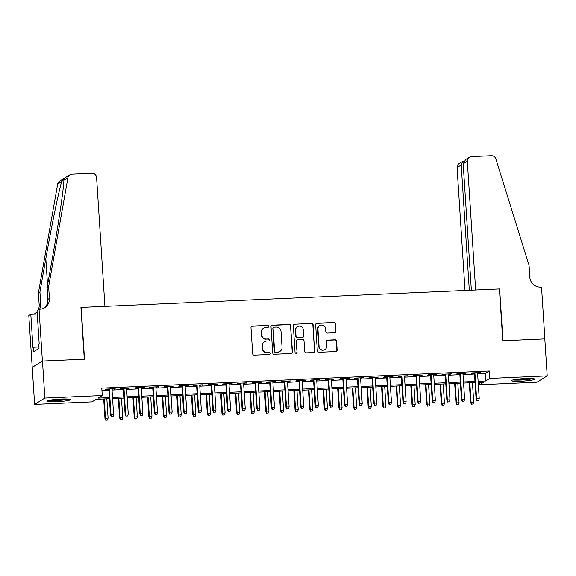 <?xml version="1.0" encoding="UTF-8"?>
<svg xmlns="http://www.w3.org/2000/svg" width="576" height="576" viewBox="0 0 576 576"><rect width="100%" height="100%" fill="white"/><g stroke="black" fill="none" stroke-linecap="round" stroke-linejoin="round"><path stroke-width="0.86" d="M268.646 326.39A1.022 1.001 58.3 0 0 267.574 325.411L252.324 326.088A1.462 1.426 58.3 0 0 250.985 327.6L252.67 353.758A1.462 1.426 58.3 0 0 254.203 355.147L269.453 354.47A1.022 1.001 58.3 0 0 270.396 353.412A1.022 1.001 58.3 0 0 269.323 352.44L267.35 352.526A4.687 4.572 58.3 0 1 262.454 348.077L262.31 345.902A4.687 4.572 58.3 0 1 266.609 341.05L268.582 340.963A1.022 1.001 58.3 0 0 269.518 339.898A1.022 1.001 58.3 0 0 268.452 338.926L266.472 339.012A4.687 4.572 58.3 0 1 261.583 334.57L261.439 332.388A4.687 4.572 58.3 0 1 265.73 327.535L267.703 327.449A1.022 1.001 58.3 0 0 268.646 326.39M268.034 327.377A1.022 1.001 58.3 0 0 267.3 325.584L252.043 326.261A1.462 1.426 58.3 0 0 251.51 326.39M269.784 354.398A1.022 1.001 58.3 0 0 269.042 352.613L267.35 352.526M268.906 340.891A1.022 1.001 58.3 0 0 268.171 339.098L266.472 339.012M520.913 381.233A11.635 1.217 -3.7 0 1 511.459 380.65A11.635 1.217 -3.7 0 1 525.226 378.562A11.635 1.217 -3.7 0 1 534.679 379.145A11.635 1.217 -3.7 0 1 520.913 381.233M56.592 401.717A11.635 1.217 -3.7 0 1 47.138 401.134A11.635 1.217 -3.7 0 1 60.905 399.046A11.635 1.217 -3.7 0 1 70.358 399.629A11.635 1.217 -3.7 0 1 56.592 401.717M334.591 332.734A1.462 1.426 58.3 0 0 335.93 331.214L335.462 323.878A1.462 1.426 58.3 0 0 333.929 322.488L316.994 323.237A1.462 1.426 58.3 0 0 315.648 324.749L317.34 350.906A1.462 1.426 58.3 0 0 318.866 352.296L335.808 351.547A1.462 1.426 58.3 0 0 337.147 350.028L336.578 341.165A1.462 1.426 58.3 0 0 335.045 339.775L327.802 340.099A1.462 1.426 58.3 0 0 326.455 341.611L326.743 346.01A3.917 3.823 58.3 0 1 324.958 349.51A3.917 3.823 58.3 0 1 319.061 346.349L317.945 329.126A3.917 3.823 58.3 0 1 319.73 325.627A3.917 3.823 58.3 0 1 325.627 328.788L325.814 331.661A1.462 1.426 58.3 0 0 327.341 333.05L334.591 332.734M39.038 309.247L42.394 361.051L84.29 359.201L80.935 307.397L104.926 306.338L96.595 177.559A4.471 4.363 58.3 0 0 91.922 173.311L71.957 174.197A4.471 4.363 58.3 0 0 67.918 177.761L48.643 286.553L49.414 298.397A10.44 10.188 -121.7 0 1 39.845 309.211L37.037 310.486L39.175 343.642L38.736 343.915L39.024 348.358L33.682 351.655L33.394 347.22L32.947 347.494L30.809 314.33L28.8 315.576L32.22 367.38L42.466 361.051L84.506 359.194L81.158 307.39L499.414 288.936L502.762 340.74L544.81 338.89L547.2 375.89L536.962 382.219L479.556 384.754L483.71 382.19L478.195 382.435M42.466 361.051L44.856 398.052L102.254 395.525L98.107 398.088L109.368 397.591M477.641 373.925L485.172 373.594L489.319 371.023L101.779 388.123L102.254 395.525M489.319 371.023L489.802 378.425L547.2 375.89M290.815 325.843A1.462 1.426 58.3 0 0 289.289 324.454L272.347 325.202A1.462 1.426 58.3 0 0 271.008 326.722L272.7 352.872A1.462 1.426 58.3 0 0 274.226 354.262L291.168 353.513A1.462 1.426 58.3 0 0 292.507 352.001L290.542 326.016A1.462 1.426 58.3 0 0 289.008 324.626L272.074 325.375A1.462 1.426 58.3 0 0 271.541 325.505M294.667 324.216L311.609 323.474A1.462 1.426 58.3 0 1 313.135 324.864L314.827 351.014A1.462 1.426 58.3 0 1 313.488 352.534L306.238 352.85A1.462 1.426 58.3 0 1 304.711 351.461L304.02 340.855A1.462 1.426 58.3 0 0 302.494 339.466L297.684 339.674A1.462 1.426 58.3 0 0 296.345 341.194L297.058 352.238A1.022 1.001 58.3 0 1 296.59 353.153A1.022 1.001 58.3 0 1 295.049 352.325L293.328 325.735A1.462 1.426 58.3 0 1 294.667 324.216L311.609 323.474M111.982 389.218L115.128 388.685L106.351 389.074L105.66 389.498L108.835 389.362M126.605 388.577L129.751 388.037L120.974 388.426L120.283 388.85L123.458 388.714M141.228 387.929L144.374 387.396L135.598 387.778L134.906 388.21L138.082 388.066M155.851 387.281L158.998 386.748L150.228 387.137L149.537 387.562L152.705 387.425M170.482 386.64L173.621 386.1L164.851 386.489L164.16 386.921L167.328 386.777M185.105 385.992L188.251 385.459L179.474 385.848L178.783 386.273L181.951 386.136M199.728 385.351L202.874 384.811L194.098 385.2L193.406 385.625L196.574 385.488M214.351 384.703L217.498 384.17L208.721 384.552L208.03 384.984L211.205 384.84M228.974 384.055L232.121 383.522L223.344 383.911L222.653 384.336L225.828 384.199M243.598 383.414L246.744 382.874L237.974 383.263L237.276 383.695L240.451 383.551M258.221 382.766L261.367 382.234L252.598 382.622L251.906 383.047L255.074 382.91M272.851 382.126L275.998 381.586L267.221 381.974L266.53 382.399L269.698 382.262M287.474 381.478L290.621 380.945L281.844 381.326L281.153 381.758L284.321 381.614M302.098 380.83L305.244 380.297L296.467 380.686L295.776 381.11L298.951 380.974M316.721 380.189L319.867 379.649L311.09 380.038L310.399 380.47L313.574 380.326M331.344 379.541L334.49 379.008L325.714 379.397L325.022 379.822L328.198 379.678M345.967 378.9L349.114 378.36L340.344 378.749L339.646 379.174L342.821 379.037M360.59 378.252L363.737 377.719L354.967 378.101L354.276 378.533L357.444 378.389M375.221 377.604L378.367 377.071L369.59 377.46L368.899 377.885L372.067 377.748M389.844 376.963L392.99 376.423L384.214 376.812L383.522 377.244L386.69 377.1M404.467 376.315L407.614 375.782L398.837 376.171L398.146 376.596L401.321 376.452M419.09 375.674L422.237 375.134L413.46 375.523L412.769 375.948L415.944 375.811M433.714 375.026L436.86 374.494L428.083 374.875L427.392 375.307L430.567 375.163M448.337 374.378L451.483 373.846L442.714 374.234L442.015 374.659L445.19 374.522M462.96 373.738L466.106 373.198L457.337 373.586L456.646 374.011L459.814 373.874M101.93 390.499L108.886 390.19M112.032 390.053L123.509 389.542M126.662 389.405L138.132 388.901M141.286 388.764L152.762 388.253M155.909 388.116L167.386 387.612M170.532 387.468L182.009 386.964M185.155 386.827L196.632 386.316M199.778 386.179L211.255 385.675M214.402 385.538L225.878 385.027M229.032 384.89L240.502 384.386M243.655 384.242L255.132 383.738M258.278 383.602L269.755 383.09M272.902 382.954L284.378 382.45M287.525 382.313L299.002 381.802M302.148 381.665L313.625 381.161M316.771 381.017L328.248 380.513M331.402 380.376L342.871 379.865M346.025 379.728L357.502 379.224M360.648 379.08L372.125 378.576M375.271 378.439L386.748 377.935M389.894 377.791L401.371 377.287M404.518 377.15L415.994 376.639M419.148 376.502L430.618 375.998M433.771 375.854L445.241 375.35M448.394 375.214L459.871 374.71M463.018 374.566L474.494 374.062M477.59 373.09L480.737 372.557L471.96 372.938L471.269 373.37L474.437 373.226M32.22 367.38L34.618 404.381L44.856 398.052M479.405 382.378L479.556 384.754M109.433 398.7L96.17 399.283L92.016 401.854L34.618 404.381M475.042 382.572L463.565 383.076M460.418 383.213L448.942 383.724M445.795 383.861L434.318 384.365M431.172 384.509L419.695 385.013M416.549 385.15L405.072 385.661M401.918 385.798L390.449 386.302M387.295 386.438L375.826 386.95M372.672 387.086L361.195 387.59M358.049 387.734L346.572 388.238M343.426 388.375L331.949 388.886M328.802 389.023L317.326 389.527M314.179 389.664L302.702 390.175M299.549 390.312L288.079 390.816M284.926 390.96L273.449 391.464M270.302 391.601L258.826 392.112M255.679 392.249L244.202 392.753M241.056 392.897L229.579 393.401M226.433 393.538L214.956 394.042M211.81 394.186L200.333 394.69M197.179 394.826L185.71 395.338M182.556 395.474L171.079 395.978M167.933 396.122L156.456 396.626M153.31 396.763L141.833 397.267M138.686 397.411L127.21 397.915M124.063 398.052L112.586 398.563M478.123 381.326L485.647 380.988L489.802 378.425M112.514 397.454L123.991 396.943M127.138 396.806L138.614 396.302M141.761 396.158L153.238 395.654M156.384 395.518L167.861 395.014M171.007 394.87L182.484 394.366M185.638 394.229L197.107 393.718M200.261 393.581L211.738 393.077M214.884 392.933L226.361 392.429M229.507 392.292L240.984 391.788M244.13 391.644L255.607 391.14M258.754 391.003L270.23 390.492M273.384 390.355L284.854 389.851M288.007 389.707L299.477 389.203M302.63 389.066L314.107 388.562M317.254 388.418L328.73 387.914M331.877 387.778L343.354 387.266M346.5 387.13L357.977 386.626M361.123 386.482L372.6 385.978M375.754 385.841L387.223 385.33M390.377 385.193L401.846 384.689M405 384.552L416.477 384.041M419.623 383.904L431.1 383.4M434.246 383.256L445.723 382.752M448.87 382.615L460.346 382.104M463.493 381.967L474.97 381.463M485.172 373.594L485.647 380.988M114.437 389.11L114.408 388.714M129.06 388.469L129.031 388.073M143.683 387.821L143.662 387.425M158.306 387.173L158.285 386.777M172.93 386.532L172.908 386.136M187.56 385.884L187.531 385.488M202.183 385.243L202.154 384.847M216.806 384.595L216.778 384.199M231.43 383.947L231.401 383.551M246.053 383.306L246.031 382.91M260.676 382.658L260.654 382.262M275.299 382.018L275.278 381.622M289.93 381.37L289.901 380.974M304.553 380.722L304.524 380.326M319.176 380.081L319.147 379.685M333.799 379.433L333.77 379.037M348.422 378.792L348.401 378.396M363.046 378.144L363.024 377.748M377.669 377.496L377.647 377.1M392.299 376.855L392.27 376.459M406.922 376.207L406.894 375.811M421.546 375.566L421.517 375.17M436.169 374.918L436.14 374.522M450.792 374.27L450.77 373.874M465.415 373.63L465.394 373.234M480.038 372.982L480.017 372.586M263.57 328.198L263.297 328.37A4.687 4.572 58.3 0 0 261.166 332.561L261.439 332.388M266.198 339.185A4.687 4.572 58.3 0 1 261.302 334.735L261.166 332.561M264.442 341.712L264.168 341.885A4.687 4.572 58.3 0 0 262.037 346.068L262.31 345.902M267.07 352.699A4.687 4.572 58.3 0 1 262.181 348.25L262.037 346.068M291.701 353.383A1.462 1.426 58.3 0 0 292.234 352.166L290.542 326.016M274.061 327.168A1.022 1.001 58.3 0 0 273.118 328.226L274.601 351.187A1.022 1.001 58.3 0 0 275.674 352.159L277.754 352.066A4.687 4.572 58.3 0 0 282.046 347.213L281.03 331.524A4.687 4.572 58.3 0 0 276.142 327.074L274.061 327.168M273.586 327.312L273.312 327.485A1.022 1.001 58.3 0 0 272.844 328.399L273.118 328.226M279.914 351.403L279.641 351.576A4.687 4.572 58.3 0 1 277.481 352.238L275.4 352.332A1.022 1.001 58.3 0 1 274.327 351.36L272.844 328.399M314.021 352.397A1.462 1.426 58.3 0 0 314.554 351.187L312.862 325.03A1.462 1.426 58.3 0 0 311.328 323.64M297.007 339.883L296.734 340.056A1.462 1.426 58.3 0 0 296.064 341.366L297.058 352.238M296.446 353.225A1.022 1.001 58.3 0 0 296.777 352.404M303.314 329.846A3.917 3.823 58.3 0 0 297.41 326.686A3.917 3.823 58.3 0 0 295.632 330.185L296.021 336.254A1.462 1.426 58.3 0 0 297.554 337.644L302.364 337.428A1.462 1.426 58.3 0 0 303.703 335.916L303.314 329.846M297.41 326.686L297.137 326.858A3.917 3.823 58.3 0 0 295.351 330.358L295.632 330.185M303.041 337.219L302.76 337.392A1.462 1.426 58.3 0 1 302.083 337.601L297.274 337.817A1.462 1.426 58.3 0 1 295.747 336.427L295.351 330.358M294.394 324.389A1.462 1.426 58.3 0 0 293.861 324.518M319.73 325.627L319.45 325.8A3.917 3.823 58.3 0 0 317.671 329.299L317.945 329.126M324.958 349.51L324.684 349.682A3.917 3.823 58.3 0 1 318.787 346.514L317.671 329.299M336.341 351.418A1.462 1.426 58.3 0 0 336.874 350.201L336.298 341.338A1.462 1.426 58.3 0 0 334.771 339.948L327.521 340.265A1.462 1.426 58.3 0 0 326.988 340.394M335.124 332.597A1.462 1.426 58.3 0 0 335.657 331.387L335.182 324.05A1.462 1.426 58.3 0 0 333.655 322.661L316.714 323.402A1.462 1.426 58.3 0 0 316.181 323.532M105.782 420.307L107.518 420.077L105.782 420.307L104.962 418.478L108.086 418.054L106.848 398.815M106.056 420.142L105.458 418.169L104.213 398.93M104.962 418.478L103.694 398.952M108.086 418.054L107.518 420.077M108.806 388.966L110.491 415.058L110.995 414.749L109.325 388.937M111.593 416.714L113.054 416.657L111.593 416.714L110.995 414.749L113.623 414.634L111.953 388.822M110.491 415.058L111.312 416.887M113.054 416.657L113.623 414.634M67.838 399.038A10.066 1.051 -3.7 0 1 61.992 399.974A10.066 1.051 -3.7 0 1 49.565 400.226M53.777 399.6A9.324 0.972 176.3 0 0 61.697 399.182A9.324 0.972 176.3 0 0 63.583 398.966M48.622 400.435A11.556 1.21 176.3 0 0 62.482 400.097A11.556 1.21 176.3 0 0 68.796 399.125M532.159 378.554A10.066 1.051 -3.7 0 1 526.313 379.498A10.066 1.051 -3.7 0 1 513.886 379.742M518.09 379.116A9.324 0.972 176.3 0 0 526.018 378.698A9.324 0.972 176.3 0 0 527.904 378.482M512.942 379.951A11.556 1.21 176.3 0 0 526.802 379.613A11.556 1.21 176.3 0 0 533.117 378.641M48.643 286.553L47.131 287.489L53.042 254.131C58.759 222.199 63.871 187.315 63.864 180.259L63.914 179.244L61.726 181.584C58.91 190.382 51.401 226.75 45.828 258.588L39.924 291.946L40.687 303.79A10.44 10.188 -121.7 0 1 39.55 309.226M39.924 291.946L38.405 292.882L39.168 304.726A10.44 10.188 -121.7 0 1 38.246 309.737M43.884 308.16A10.44 10.188 -121.7 0 0 47.894 299.333L47.131 287.489M61.726 181.584L57.679 184.09L38.405 292.882M42.394 361.051L32.148 367.38M37.267 314.05L30.809 314.33M57.679 184.09A4.471 4.363 -121.7 0 1 59.652 181.159L69.89 174.83M37.109 311.623A10.44 10.188 -121.7 0 1 35.158 313.553M37.145 312.242A10.44 10.188 -121.7 0 1 33.473 314.215M38.93 346.975L33.394 347.22M463.183 163.764L465.653 159.494L469.354 157.205A4.471 4.363 58.3 0 1 471.42 156.571L491.386 155.693A4.471 4.363 58.3 0 1 495.857 158.882L529.056 265.363L529.819 277.2A10.44 10.188 58.3 0 0 540.727 287.114L541.526 287.078L544.882 338.882L502.985 340.733L499.63 288.929L475.646 289.987L467.323 161.208L463.183 163.764L471.355 290.174M469.318 290.261L461.218 164.974L457.078 167.537A4.471 4.363 -121.7 0 1 459.115 163.534L462.816 161.244L461.218 164.974L463.255 164.887M465.026 290.455L457.078 167.537M469.354 157.205A4.471 4.363 58.3 0 0 467.323 161.208M464.112 160.848L462.816 161.244M120.406 419.666L122.141 419.429L120.406 419.666L119.585 417.838L122.717 417.413L121.471 398.167M120.679 419.494L120.082 417.528L118.836 398.282M119.585 417.838L118.318 398.311M122.717 417.413L122.141 419.429M135.029 419.018L136.764 418.781L135.029 419.018L134.208 417.19L137.34 416.765L136.094 397.526M135.302 418.846L134.705 416.88L133.459 397.642M134.208 417.19L132.948 397.663M137.34 416.765L136.764 418.781M149.652 418.378L151.394 418.14L149.652 418.378L148.831 416.542L151.963 416.117L150.718 396.878M149.926 418.205L149.328 416.239L148.082 396.994M148.831 416.542L147.571 397.015M151.963 416.117L151.394 418.14M164.275 417.73L166.018 417.492L164.275 417.73L163.454 415.901L166.586 415.476L165.341 396.23M164.556 417.557L163.951 415.591L162.713 396.353M163.454 415.901L162.194 396.374M166.586 415.476L166.018 417.492M123.43 388.318L125.122 414.41L125.618 414.108L123.948 388.296M126.216 416.074L127.678 416.009L126.216 416.074L125.618 414.108L128.246 413.993L126.583 388.181M125.122 414.41L125.935 416.246M127.678 416.009L128.246 413.993M138.053 387.67L139.745 413.77L140.242 413.46L138.571 387.648M140.839 415.426L142.301 415.361L140.839 415.426L140.242 413.46L142.877 413.345L141.206 387.533M139.745 413.77L140.566 415.598M142.301 415.361L142.877 413.345M152.676 387.029L154.368 413.122L154.865 412.812L153.194 387.007M155.462 414.785L156.924 414.72L155.462 414.785L154.865 412.812L157.5 412.697L155.83 386.885M154.368 413.122L155.189 414.95M156.924 414.72L157.5 412.697M167.306 386.381L168.991 412.481L169.488 412.171L167.818 386.359M170.086 414.137L171.547 414.072L170.086 414.137L169.488 412.171L172.123 412.056L170.453 386.244M168.991 412.481L169.812 414.31M171.547 414.072L172.123 412.056M178.898 417.082L180.641 416.851L178.898 417.082L178.078 415.253L181.21 414.828L179.964 395.59M179.179 416.916L178.582 414.943L177.336 395.705M178.078 415.253L176.818 395.726M181.21 414.828L180.641 416.851M181.93 385.74L183.614 411.833L184.111 411.523L182.448 385.711M184.716 413.489L186.178 413.424L184.716 413.489L184.111 411.523L186.746 411.408L185.076 385.596M183.614 411.833L184.435 413.662M186.178 413.424L186.746 411.408M193.522 416.441L195.264 416.203L193.522 416.441L192.708 414.612L195.833 414.187L194.587 394.942M193.802 416.268L193.205 414.302L191.959 395.057M192.708 414.612L191.441 395.086M195.833 414.187L195.264 416.203M196.553 385.092L198.238 411.185L198.734 410.882L197.071 385.07M199.339 412.848L200.801 412.783L199.339 412.848L198.734 410.882L201.37 410.767L199.699 384.955M198.238 411.185L199.058 413.021M200.801 412.783L201.37 410.767M208.152 415.793L209.887 415.555L208.152 415.793L207.331 413.964L210.456 413.539L209.218 394.301M208.426 415.62L207.828 413.654L206.582 394.416M207.331 413.964L206.064 394.438M210.456 413.539L209.887 415.555M211.176 384.444L212.861 410.544L213.365 410.234L211.694 384.422M213.962 412.2L215.424 412.135L213.962 412.2L213.365 410.234L215.993 410.119L214.322 384.307M212.861 410.544L213.682 412.373M215.424 412.135L215.993 410.119M222.775 415.152L224.51 414.914L222.775 415.152L221.954 413.316L225.086 412.891L223.841 393.653M223.049 414.979L222.451 413.014L221.206 393.768M221.954 413.316L220.687 393.79M225.086 412.891L224.51 414.914M225.799 383.803L227.491 409.896L227.988 409.586L226.318 383.782M228.586 411.559L230.047 411.494L228.586 411.559L227.988 409.586L230.616 409.471L228.953 383.659M227.491 409.896L228.312 411.725M230.047 411.494L230.616 409.471M237.398 414.504L239.134 414.266L237.398 414.504L236.578 412.675L239.71 412.25L238.464 393.005M237.672 414.331L237.074 412.366L235.829 393.127M236.578 412.675L235.318 393.149M239.71 412.25L239.134 414.266M240.422 383.155L242.114 409.255L242.611 408.946L240.941 383.134M243.209 410.911L244.67 410.846L243.209 410.911L242.611 408.946L245.246 408.83L243.576 383.018M242.114 409.255L242.935 411.084M244.67 410.846L245.246 408.83M252.022 413.856L253.764 413.626L252.022 413.856L251.201 412.027L254.333 411.602L253.087 392.364M252.295 413.69L251.698 411.718L250.452 392.479M251.201 412.027L249.941 392.501M254.333 411.602L253.764 413.626M255.053 382.514L256.738 408.607L257.234 408.298L255.564 382.486M257.832 410.263L259.294 410.198L257.832 410.263L257.234 408.298L259.87 408.182L258.199 382.37M256.738 408.607L257.558 410.436M259.294 410.198L259.87 408.182M266.645 413.215L268.387 412.978L266.645 413.215L265.824 411.386L268.956 410.962L267.71 391.716M266.926 413.042L266.321 411.077L265.082 391.831M265.824 411.386L264.564 391.853M268.956 410.962L268.387 412.978M269.676 381.866L271.361 407.959L271.858 407.657L270.187 381.845M272.455 409.622L273.917 409.558L272.455 409.622L271.858 407.657L274.493 407.542L272.822 381.73M271.361 407.959L272.182 409.795M273.917 409.558L274.493 407.542M281.268 412.567L283.01 412.33L281.268 412.567L280.447 410.738L283.579 410.314L282.334 391.075M281.549 412.394L280.951 410.429L279.706 391.19M280.447 410.738L279.187 391.212M283.579 410.314L283.01 412.33M284.299 381.218L285.984 407.318L286.481 407.009L284.818 381.197M287.086 408.974L288.547 408.91L287.086 408.974L286.481 407.009L289.116 406.894L287.446 381.082M285.984 407.318L286.805 409.147M288.547 408.91L289.116 406.894M295.891 411.919L297.634 411.689L295.891 411.919L295.078 410.09L298.202 409.666L296.964 390.427M296.172 411.754L295.574 409.788L294.329 390.542M295.078 410.09L293.81 390.564M298.202 409.666L297.634 411.689M298.922 380.578L300.607 406.67L301.111 406.361L299.441 380.556M301.709 408.334L303.17 408.269L301.709 408.334L301.111 406.361L303.739 406.246L302.069 380.434M300.607 406.67L301.428 408.499M303.17 408.269L303.739 406.246M310.522 411.278L312.257 411.041L310.522 411.278L309.701 409.45L312.826 409.025L311.587 389.779M310.795 411.106L310.198 409.14L308.952 389.902M309.701 409.45L308.434 389.923M312.826 409.025L312.257 411.041M313.546 379.93L315.23 406.03L315.734 405.72L314.064 379.908M316.332 407.686L317.794 407.621L316.332 407.686L315.734 405.72L318.362 405.605L316.692 379.793M315.23 406.03L316.051 407.858M317.794 407.621L318.362 405.605M325.145 410.63L326.88 410.4L325.145 410.63L324.324 408.802L327.456 408.377L326.21 389.138M325.418 410.465L324.821 408.492L323.575 389.254M324.324 408.802L323.057 389.275M327.456 408.377L326.88 410.4M328.169 379.289L329.861 405.382L330.358 405.072L328.687 379.26M330.955 407.038L332.417 406.973L330.955 407.038L330.358 405.072L332.986 404.957L331.322 379.145M329.861 405.382L330.682 407.21M332.417 406.973L332.986 404.957M339.768 409.99L341.503 409.752L339.768 409.99L338.947 408.161L342.079 407.736L340.834 388.49M340.042 409.817L339.444 407.851L338.198 388.606M338.947 408.161L337.687 388.627M342.079 407.736L341.503 409.752M342.792 378.641L344.484 404.734L344.981 404.431L343.31 378.619M345.578 406.397L347.04 406.332L345.578 406.397L344.981 404.431L347.616 404.309L345.946 378.504M344.484 404.734L345.305 406.57M347.04 406.332L347.616 404.309M354.391 409.342L356.134 409.104L354.391 409.342L353.57 407.513L356.702 407.088L355.457 387.85M354.665 409.169L354.067 407.203L352.829 387.965M353.57 407.513L352.31 387.986M356.702 407.088L356.134 409.104M357.422 377.993L359.107 404.093L359.604 403.783L357.934 377.971M360.202 405.749L361.663 405.684L360.202 405.749L359.604 403.783L362.239 403.668L360.569 377.856M359.107 404.093L359.928 405.922M361.663 405.684L362.239 403.668M369.014 408.694L370.757 408.463L369.014 408.694L368.194 406.865L371.326 406.44L370.08 387.202M369.295 408.528L368.69 406.562L367.452 387.317M368.194 406.865L366.934 387.338M371.326 406.44L370.757 408.463M372.046 377.352L373.73 403.445L374.227 403.135L372.557 377.33M374.825 405.108L376.294 405.043L374.825 405.108L374.227 403.135L376.862 403.02L375.192 377.208M373.73 403.445L374.551 405.274M376.294 405.043L376.862 403.02M383.638 408.053L385.38 407.815L383.638 408.053L382.817 406.224L385.949 405.799L384.703 386.554M383.918 407.88L383.321 405.914L382.075 386.669M382.817 406.224L381.557 386.698M385.949 405.799L385.38 407.815M386.669 376.704L388.354 402.804L388.85 402.494L387.187 376.682M389.455 404.46L390.917 404.395L389.455 404.46L388.85 402.494L391.486 402.379L389.815 376.567M388.354 402.804L389.174 404.633M390.917 404.395L391.486 402.379M398.261 407.405L400.003 407.174L398.261 407.405L397.447 405.576L400.572 405.151L399.334 385.913M398.542 407.232L397.944 405.266L396.698 386.028M397.447 405.576L396.18 386.05M400.572 405.151L400.003 407.174M401.292 376.056L402.977 402.156L403.481 401.846L401.81 376.034M404.078 403.812L405.54 403.747L404.078 403.812L403.481 401.846L406.109 401.731L404.438 375.919M402.977 402.156L403.798 403.985M405.54 403.747L406.109 401.731M412.891 406.764L414.626 406.526L412.891 406.764L412.07 404.928L415.202 404.51L413.957 385.265M413.165 406.591L412.567 404.626L411.322 385.38M412.07 404.928L410.803 385.402M415.202 404.51L414.626 406.526M415.915 375.415L417.607 401.508L418.104 401.206L416.434 375.394M418.702 403.171L420.163 403.106L418.702 403.171L418.104 401.206L420.732 401.083L419.062 375.278M417.607 401.508L418.421 403.344M420.163 403.106L420.732 401.083M427.514 406.116L429.25 405.878L427.514 406.116L426.694 404.287L429.826 403.862L428.58 384.624M427.788 405.943L427.19 403.978L425.945 384.739M426.694 404.287L425.426 384.761M429.826 403.862L429.25 405.878M430.538 374.767L432.23 400.867L432.727 400.558L431.057 374.746M433.325 402.523L434.786 402.458L433.325 402.523L432.727 400.558L435.355 400.442L433.692 374.63M432.23 400.867L433.051 402.696M434.786 402.458L435.355 400.442M442.138 405.468L443.873 405.238L442.138 405.468L441.317 403.639L444.449 403.214L443.203 383.976M442.411 405.302L441.814 403.337L440.568 384.091M441.317 403.639L440.057 384.113M444.449 403.214L443.873 405.238M445.162 374.126L446.854 400.219L447.35 399.91L445.68 374.105M447.948 401.882L449.41 401.818L447.948 401.882L447.35 399.91L449.986 399.794L448.315 373.982M446.854 400.219L447.674 402.048M449.41 401.818L449.986 399.794M456.761 404.827L458.503 404.59L456.761 404.827L455.94 402.998L459.072 402.574L457.826 383.328M457.042 404.654L456.437 402.689L455.198 383.443M455.94 402.998L454.68 383.472M459.072 402.574L458.503 404.59M459.792 373.478L461.477 399.578L461.974 399.269L460.303 373.457M462.571 401.234L464.033 401.17L462.571 401.234L461.974 399.269L464.609 399.154L462.938 373.342M461.477 399.578L462.298 401.407M464.033 401.17L464.609 399.154M471.384 404.179L473.126 403.949L471.384 404.179L470.563 402.35L473.695 401.926L472.45 382.687M471.665 404.006L471.067 402.041L469.822 382.802M470.563 402.35L469.303 382.824M473.695 401.926L473.126 403.949M474.415 372.83L476.1 398.93L476.597 398.621L474.926 372.809M477.194 400.586L478.663 400.522L477.194 400.586L476.597 398.621L479.232 398.506L477.562 372.694M476.1 398.93L476.921 400.759M478.663 400.522L479.232 398.506M40.687 303.79L39.168 304.726M47.894 299.333L49.414 298.397M67.918 177.761L63.864 180.259M45.828 258.588L47.549 285.142"/></g></svg>

